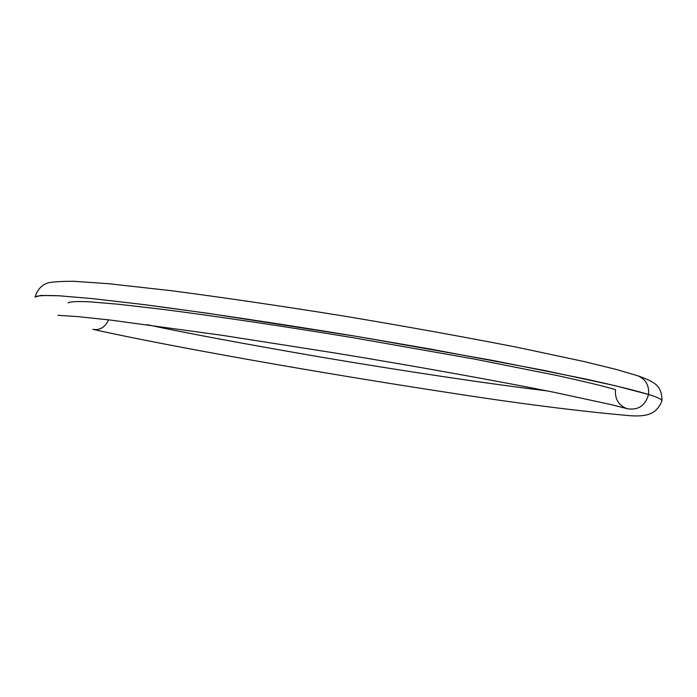 <?xml version="1.0" encoding="UTF-8"?>
<svg xmlns="http://www.w3.org/2000/svg" width="697" height="697" viewBox="0 0 697 697"><rect width="100%" height="100%" fill="white"/><g stroke="black" fill="none" stroke-linecap="round" stroke-linejoin="round"><path stroke-width="1.05" d="M627.021 408.677C638.147 410.516 645.326 405.785 648.541 394.485C637.467 391.095 618.004 386.138 585.262 378.95L493.258 360.532L357.152 336.477L206.626 313.11L142.345 304.406L92.527 298.621L58.966 295.772L40.714 295.45L35.085 297.035C36.479 295.615 44.442 295.197 58.966 295.772L92.527 298.621L142.345 304.406C202.592 312.178 280.098 323.765 357.152 336.477L429.744 348.944L545.185 370.621L614.649 385.572L648.541 394.485C645.326 405.785 638.147 410.516 627.021 408.677C618.579 405.375 614.754 399.05 615.538 389.701C605.859 386.687 586.482 381.991 557.408 375.605L474.439 359.086L353.013 337.697C284.611 326.44 216.096 316.229 162.906 309.39L118.908 304.293L89.26 301.784C76.409 301.278 69.36 301.662 68.114 302.916M93.084 329.411C99.985 330.395 105.16 327.215 108.601 319.853C105.16 327.215 99.985 330.395 93.084 329.411M92.84 329.35C171.262 346.766 320.942 373.156 447.256 392.411C517.915 403.476 578.946 411.247 630.341 415.726C645.71 416.675 656.461 414.915 661.941 400.81C661.636 399.215 657.166 397.107 648.541 394.485C657.166 397.107 661.636 399.215 661.941 400.81C661.81 385.85 655.694 382.331 638.365 375.971L616.714 369.576L583.973 361.525L517.583 347.376C463.845 336.878 405.549 326.37 342.706 315.854C280.168 305.861 223.049 297.471 171.331 290.701L108.601 283.714L73.542 281.274C57.79 281.361 48.755 282.111 46.446 283.531C41.071 285.57 37.281 290.074 35.085 297.035M546.91 390.869C488.266 383.812 398.536 370.299 321.308 357.169C243.035 343.665 184.993 332.844 147.18 324.697C184.993 332.844 243.035 343.665 321.308 357.169C398.536 370.299 488.266 383.812 546.91 390.869M637.616 375.7C645.683 379.133 649.325 385.397 648.541 394.485C649.325 385.397 645.683 379.133 637.616 375.7M626.429 408.494L610.799 404.53L553.462 392.176C497.161 380.928 418.836 366.822 337.958 353.475L221.881 335.266L110.474 320.071L77.506 316.595L57.938 315.305"/></g></svg>
